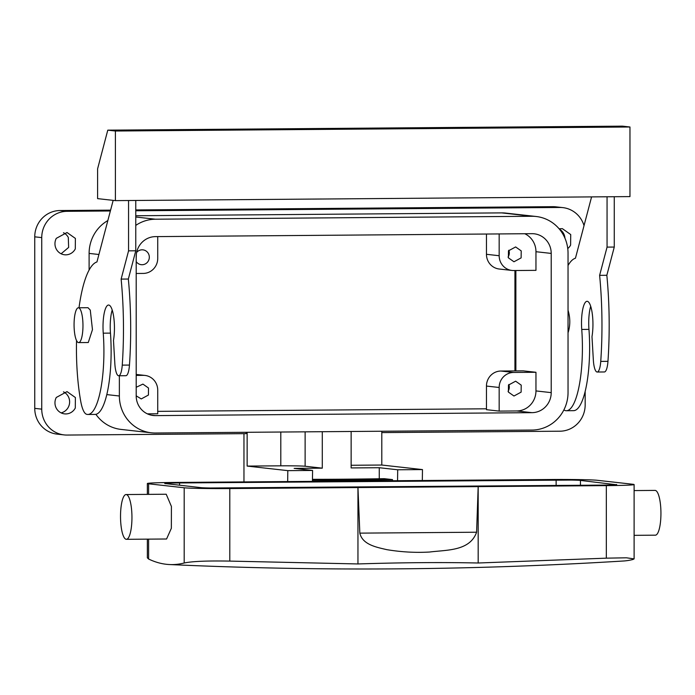 <?xml version="1.0" encoding="UTF-8"?>
<svg xmlns="http://www.w3.org/2000/svg" width="695" height="695" viewBox="0 0 695 695"><rect width="100%" height="100%" fill="white"/><g stroke="black" fill="none" stroke-linecap="round" stroke-linejoin="round"><path stroke-width="1.04" d="M155.428 236.621L531.979 233.676A19.894 19.225 96.4 0 1 534.186 233.789A19.894 19.225 96.4 0 1 551.213 253.414L551.213 392.632A19.894 19.225 96.4 0 1 531.979 412.665L155.428 415.61A19.894 19.225 96.4 0 1 153.221 415.497A19.894 19.225 96.4 0 1 136.194 395.872L136.194 256.655A19.894 19.225 96.4 0 1 155.428 236.621M499.166 233.928L499.166 255.725A14.925 14.421 96.4 0 0 511.937 270.442A14.925 14.421 96.4 0 0 513.596 270.529L535.958 270.355L535.958 251.712A19.894 19.225 96.4 0 0 524.768 233.729M508.471 250.834L515.629 246.942L521.207 250.878L521.128 257.888L513.97 261.772L508.393 257.836L508.471 250.834M136.376 253.936L136.194 258.271M136.194 273.474L143.3 273.422A14.925 14.421 -83.6 0 0 157.73 258.392L157.73 236.595M135.768 225.397A37.304 36.053 -83.6 0 1 155.428 219.212L531.979 216.275A37.304 36.053 -83.6 0 1 536.123 216.493A37.304 36.053 -83.6 0 1 568.041 253.284L568.041 392.501A37.304 36.053 -83.6 0 1 531.979 430.066L155.428 433.011A37.304 36.053 -83.6 0 1 151.284 432.794A37.304 36.053 -83.6 0 1 119.366 396.002L106.839 394.604M135.768 215.754L501.721 212.887A37.304 36.053 -83.6 0 1 505.873 213.104L536.123 216.493M98.916 254.5L89.108 253.406A37.304 36.053 -83.6 0 1 107.847 220.558M151.284 432.794L121.034 429.414A37.304 36.053 -83.6 0 1 95.893 414.333M515.872 370.913L515.872 270.511M535.958 372.277L513.596 372.451A14.925 14.421 96.4 0 0 499.166 387.48L486.457 386.064A14.925 14.421 -83.6 0 1 500.886 371.034L523.248 370.861L535.958 372.277L535.958 390.92L551.213 392.632M499.166 387.48L499.166 411.101L516.724 410.962A19.894 19.225 96.4 0 0 535.958 390.92M511.937 270.442L499.227 269.017A14.925 14.421 -83.6 0 1 486.457 254.301L486.457 234.033M136.628 252.459A7.463 7.211 -83.6 0 1 148.435 260.799A7.463 7.211 -83.6 0 1 136.194 261.598M246.126 432.307L246.126 433.654L66.989 435.053A26.115 25.237 -83.6 0 1 64.088 434.905A26.115 25.237 -83.6 0 1 41.743 409.147L34.75 408.365A26.115 25.237 -83.6 0 0 57.094 434.123L64.088 434.905M381.798 432.594L559.909 431.204A26.115 25.237 -83.6 0 0 585.164 404.907L585.164 391.606M135.768 210.776L559.909 207.466A26.115 25.237 -83.6 0 1 562.811 207.614A26.115 25.237 -83.6 0 1 584.026 225.632M41.743 409.147L41.743 237.612A26.115 25.237 -83.6 0 1 66.989 211.315L110.366 210.976M89.108 253.406L89.108 269.999M75.286 248.932A11.19 10.816 -83.6 0 1 64.539 254.77A11.19 10.816 -83.6 0 1 56.286 238.35L67.033 232.521L75.39 238.42L75.286 248.932M559.119 228.794L562.359 228.655L570.717 234.554L570.612 245.066A11.19 10.816 -83.6 0 1 567.754 248.558M75.286 408.035A11.19 10.816 -83.6 0 1 64.539 413.873A11.19 10.816 -83.6 0 1 56.286 397.462L67.033 391.624L75.39 397.531L75.286 408.035M147.383 413.846L157.73 413.768L157.73 390.147A14.925 14.421 96.4 0 0 144.96 375.43A14.925 14.421 96.4 0 0 143.3 375.343L136.194 375.404M136.194 387.28L142.927 384.1L148.504 388.036L148.435 395.038L141.267 398.93L136.194 395.846M136.194 387.567L136.194 392.519M508.471 385.073L515.629 381.19L521.207 385.126L521.128 392.128L513.97 396.02L508.393 392.084L508.471 385.073M41.743 237.612L34.75 236.83A26.115 25.237 -83.6 0 1 59.996 210.533L110.592 210.142M135.768 209.942L552.925 206.684A26.115 25.237 -83.6 0 1 555.826 206.832L562.811 207.614M243.962 433.671L243.962 481.913M322.289 431.708L322.289 468.161L294.15 468.378L312.585 470.445L287.817 470.637L287.669 481.566M287.817 470.637L247.142 466.084L247.142 432.299M422.325 480.514L422.473 469.585L397.705 469.777L397.557 480.714M397.705 469.777L379.27 467.718L351.14 467.935L351.14 431.482M422.473 469.585L381.798 465.033L381.798 431.248M351.14 465.276L381.798 465.033M379.27 467.718L379.27 478.759M322.289 468.161L305.122 466.241A19.894 0.591 0 0 0 280.806 465.824L247.142 466.084M135.768 200.464L135.768 250.791L128.34 279.034L121.13 279.086A139.278 35.575 -90.4 0 1 122.251 365.127A14.925 3.814 -90.4 0 1 118.68 375.76A14.925 3.814 -90.4 0 1 114.849 363.772L113.485 340.385A22.388 5.716 -90.4 0 0 113.728 317.137A22.388 5.716 -90.4 0 0 108.55 305.036A22.388 5.716 -90.4 0 0 103.972 314.461A22.388 5.716 -90.4 0 0 103.242 333.174A64.661 16.515 -90.4 0 1 87.909 414.463A64.661 16.515 -90.4 0 1 86.475 414.237A29.842 7.628 -90.4 0 1 80.698 401.128A89.533 22.874 -90.4 0 1 76.537 340.55M118.68 375.76L125.899 375.708A14.925 3.814 -90.4 0 0 129.461 365.075A139.278 35.575 -90.4 0 0 128.34 279.034M112.199 310.022A22.388 5.716 -90.4 0 0 111.183 314.401A22.388 5.716 -90.4 0 0 110.462 333.122L103.242 333.174M87.909 414.463L95.119 414.411A64.661 16.515 -90.4 0 0 110.462 333.122M79.004 307.781A89.533 22.874 -90.4 0 1 96.953 261.945L113.163 200.368M128.558 200.516L128.558 250.852L135.768 250.791M128.558 250.852L121.13 279.086M78.379 307.781L88.004 307.711L90.272 310.083L92.461 329.647L88.274 342.531L78.657 342.6A17.41 4.448 89.6 0 1 76.389 340.229A17.41 4.448 89.6 0 1 74.191 320.664A17.41 4.448 89.6 0 1 78.379 307.781A17.41 4.448 89.6 0 1 80.655 310.161A17.41 4.448 89.6 0 1 82.844 329.725A17.41 4.448 89.6 0 1 78.657 342.6M312.455 480.245A4392.695 4244.99 -83.6 0 0 392.493 479.593L384.231 478.673A4392.695 4244.99 -83.6 0 1 312.463 479.324M115.405 131.016L115.405 200.62L97.604 198.631L97.604 168.798L107.777 130.156L115.405 131.016L629.965 126.994L629.965 196.598L115.405 200.62M107.777 130.156L622.338 126.142L629.965 126.994M614.267 196.72L614.267 247.055L606.839 275.289L599.62 275.35L607.056 247.107L607.056 196.781M563.914 409.85A29.842 7.628 -90.4 0 0 564.974 410.493A64.661 16.515 -90.4 0 0 566.408 410.728A64.661 16.515 -90.4 0 0 581.741 329.439A22.388 5.716 -90.4 0 1 582.471 310.717A22.388 5.716 -90.4 0 1 587.049 301.3A22.388 5.716 -90.4 0 1 592.227 313.393A22.388 5.716 -90.4 0 1 591.984 336.649L593.348 360.027A14.925 3.814 -90.4 0 0 597.179 372.025L604.398 371.964A14.925 3.814 -90.4 0 0 607.96 361.339A139.278 35.575 -90.4 0 0 606.839 275.289M590.698 306.286A22.388 5.716 -90.4 0 0 589.681 310.665A22.388 5.716 -90.4 0 0 588.96 329.378L581.741 329.439M566.408 410.728L573.618 410.667A64.661 16.515 -90.4 0 0 588.96 329.378M147.357 557.79L148.6 559.023A740.106 189.049 89.6 0 0 166.392 564.297A740.106 189.049 89.6 0 0 169.58 564.548C320.934 571.481 472.226 570.3 623.45 561.004A740.106 189.049 89.6 0 0 632.867 559.501L634.109 558.884L626.386 557.798L606.335 558.163L478.177 563.002C441.586 562.229 401.51 562.542 357.951 563.949L229.793 561.1C207.249 560.691 192.046 561.325 184.192 563.002A740.106 189.049 89.6 0 1 169.58 564.548M359.836 533.135C362.503 544.811 376.82 547.286 386.767 549.649C401.276 552.056 415.558 552.846 429.606 552.03C446.685 549.832 469.829 551.257 476.596 532.222L359.836 533.135L357.951 487.56L229.793 488.559A37.304 1.103 180 0 1 184.192 487.777L148.6 483.798A37.304 1.103 180 0 1 147.357 483.511A37.304 1.103 180 0 1 175.131 482.452L551.682 479.507A37.304 1.103 180 0 1 597.283 480.288L632.867 484.267A37.304 1.103 180 0 1 634.109 484.554A37.304 1.103 180 0 1 606.335 485.623L606.335 558.163M126.412 539.311L166.565 538.999L171.352 528.287L171.413 506.447L166.218 494.232L126.064 494.545A22.388 5.716 -90.4 0 0 121.217 527.088A22.388 5.716 -90.4 0 0 126.412 539.311A22.388 5.716 -90.4 0 0 131.259 506.759A22.388 5.716 -90.4 0 0 126.064 494.545M476.596 532.222L478.177 486.622L357.951 487.56L357.951 563.949M634.109 535.341L655.402 535.176A22.388 5.716 -90.4 0 0 660.25 502.633A22.388 5.716 -90.4 0 0 655.055 490.409L634.109 490.574M164.767 483.511L201.02 487.647A19.894 0.591 180 0 0 210.246 488.003L601.887 485.119A19.894 0.591 180 0 0 613.998 484.849L616.7 484.554M616.039 484.702L580.447 480.419A19.894 0.591 180 0 0 571.221 480.063L179.579 482.947L179.579 485.249M165.427 483.668C164.116 483.511 164.793 483.355 167.469 483.216A19.894 0.591 180 0 1 179.579 482.947M606.335 485.623L478.177 486.622L478.177 563.002M614.267 247.055L607.056 247.107M597.179 372.025A14.925 3.814 -90.4 0 0 600.749 361.391A139.278 35.575 -90.4 0 0 599.62 275.35M591.584 196.902L575.451 258.21A89.533 22.874 -90.4 0 0 568.041 265.481M392.493 479.593L392.493 480.749M568.041 310.396L568.154 310.639C570.334 318.154 570.334 325.425 568.154 332.462L568.041 332.679M312.585 470.445L312.437 481.374M508.827 384.465A7.463 7.211 -83.6 0 1 508.062 391.32M486.457 386.064L486.457 409.676L499.166 411.101M34.75 236.83L34.75 408.365M508.827 250.226A7.463 7.211 -83.6 0 1 508.062 257.072M486.457 408.799L157.73 411.362M119.366 375.752L119.366 396.002M61.117 253.771L68.64 247.42L68.292 237.421A11.19 10.816 96.4 0 0 63.471 232.738M61.117 412.873A11.19 10.816 96.4 0 0 63.471 391.841M564.922 238.124A11.19 10.816 96.4 0 0 559.484 229.237M514.934 370.921L514.934 270.52M535.958 251.712L551.213 253.414M531.979 216.275L501.721 212.887M155.428 219.212L135.768 217.014M151.041 415.115L155.428 415.61M516.724 410.962L531.979 412.665M499.166 255.725L486.457 254.301M143.3 375.343L136.194 374.553M66.989 211.315L59.996 210.533M559.909 207.466L552.925 206.684M513.596 372.451L500.886 371.034M305.122 466.241L305.122 431.838M129.461 365.075L122.251 365.127M148.6 483.798L148.6 494.371M148.6 539.138L148.6 559.023M184.192 487.777L184.192 563.002M229.793 488.559L229.793 561.1M556.13 480.002L556.13 485.475M580.447 480.419L580.447 485.292M607.96 361.339L600.749 361.391M280.806 465.824L280.806 432.029M144.96 375.43L136.194 374.449M147.357 483.511L147.357 494.38M147.357 539.146L147.357 557.842M634.109 484.554L634.109 558.858"/></g></svg>
